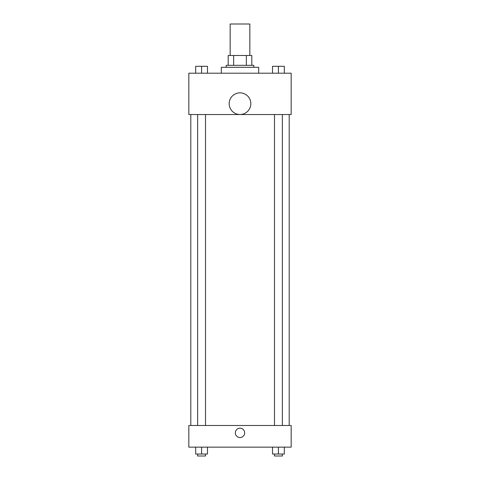 <?xml version="1.0" encoding="UTF-8"?>
<svg xmlns="http://www.w3.org/2000/svg" width="480" height="480" viewBox="0 0 480 480"><rect width="100%" height="100%" fill="white"/><g stroke="black" fill="none" stroke-linecap="round" stroke-linejoin="round"><path stroke-width="0.72" d="M249.84 55.488L249.84 24L230.16 24L230.16 55.488M233.652 65.328L233.652 55.488L228.192 55.488L228.192 65.328L228.192 55.488M233.652 55.488L251.808 55.488L251.808 65.328M246.348 65.328L246.348 55.488M226.224 67.296L226.224 65.328L253.776 65.328L253.776 67.296M258.696 73.2L258.696 67.296L221.304 67.296L221.304 73.2M188.832 73.2L291.168 73.2L291.168 114.534L188.832 114.534L188.832 73.2M240 114.504A10.824 10.824 0 0 1 230.628 98.262A10.824 10.824 0 0 1 249.372 98.262A10.824 10.824 0 0 1 240 114.504M188.832 425.496L291.168 425.496L291.168 447.144L188.832 447.144L188.832 425.496M240 437.55A4.674 4.674 0 0 1 235.95 430.536A4.674 4.674 0 0 1 244.05 430.536A4.674 4.674 0 0 1 240 437.55M272.514 447.144L272.514 454.032L284.322 454.032L284.322 447.144L284.322 454.032M278.418 454.032L278.418 447.144M282.354 454.032L282.354 456L274.482 456L274.482 454.032M195.678 447.144L195.678 454.032L207.486 454.032L207.486 447.144L207.486 454.032M201.582 454.032L201.582 447.144M205.518 454.032L205.518 456L197.646 456L197.646 454.032M272.514 73.2L272.514 66.312L284.322 66.312L284.322 73.2L284.322 66.312M278.418 73.2L278.418 66.312L274.482 66.3M282.354 66.312L278.418 66.3M195.678 73.2L195.678 66.312L207.486 66.312L207.486 73.2L207.486 66.312M201.582 73.2L201.582 66.312L197.646 66.3M205.518 66.312L201.582 66.3M289.2 425.496L289.2 114.534M190.8 425.496L190.8 114.534M274.482 114.534L274.482 425.496M282.354 114.534L282.354 425.496M205.518 425.496L205.518 114.534M197.646 425.496L197.646 114.534"/></g></svg>

